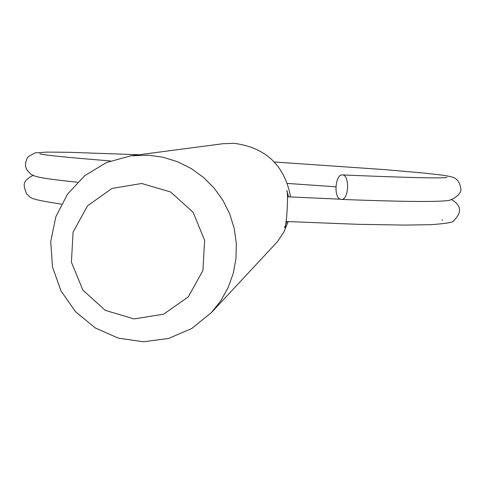 <?xml version="1.0" encoding="UTF-8"?>
<svg xmlns="http://www.w3.org/2000/svg" width="485" height="485" viewBox="0 0 485 485"><rect width="100%" height="100%" fill="white"/><g stroke="black" fill="none" stroke-linecap="round" stroke-linejoin="round"><path stroke-width="0.73" d="M288.684 196.862L286.726 190.581C288.648 190.502 286.702 229.035 284.507 227.629L286.95 221.554M340.294 199.25L341.816 199.438C397.815 201.578 432.432 202.021 445.679 200.766C452.19 201.136 462.46 193.46 460.75 188.604C460.12 183.645 458.24 180.232 455.106 178.359C454.118 177.346 449.674 176.249 441.786 175.073L423.272 172.993L383.89 169.556L274.346 161.99M340.173 199.196C333.383 196.795 335.462 173.915 342.392 174.927C349.673 174.697 349.103 199.062 341.816 199.438M287.502 183.421L335.893 186.816M138.922 154.757L68.67 152.284L46.857 152.102L35.059 152.89L28.445 156.552L26.978 158.528L25.438 163.463L25.656 166.701L26.748 169.708L30.828 174.176L34.58 175.988L37.763 176.892C43.535 178.322 56.781 180.105 77.509 182.233M148.44 155.188L130.914 155.812L106.457 162.536L84.778 175.655L67.494 194.17L55.86 216.692L50.731 241.548L52.471 266.895L60.946 290.867L75.521 311.703L95.133 327.86L118.334 338.142L143.421 341.773L168.537 338.475L191.811 328.472L211.508 312.486L220.839 300.712L228.144 287.563L233.249 273.382L235.995 258.541L236.328 243.428L234.225 228.447L229.738 213.982L222.991 200.42L214.164 188.119L203.482 177.401L191.229 168.544L177.734 161.784L163.342 157.292L148.44 155.188M290.612 196.958C284.695 165.458 265.895 147.579 234.206 143.33L222.876 143.736L130.914 155.812M211.508 312.486L277.341 241.803L283.761 232.242L288.236 221.615M141.662 183.488L112.011 188.441L87.536 205.816L73.071 232.151L71.422 262.221L82.899 290.115L105.239 310.351L134.066 318.936L163.694 314.147L188.277 296.881L202.906 270.539L204.64 240.33L193.115 212.278L170.623 191.987L141.662 183.488M110.41 160.941C64.923 157.273 41.383 154.848 39.794 153.678L41.571 154.175M446.024 177.546L446.988 177.401C442.229 178.504 407.364 177.68 342.392 174.927M451.765 199.699C464.733 207.459 458.725 215.595 453.499 220.917C453.796 222.3 446.321 223.549 431.074 224.676L404.993 225.095L357.475 224.3L285.998 221.512M33.01 175.364C21.091 181.766 23.789 185.634 26.59 193.848C31.671 197.722 25.717 198.717 61.389 204.112M340.87 199.226L287.265 196.795M441.774 219.887L442.575 220.208"/></g></svg>
